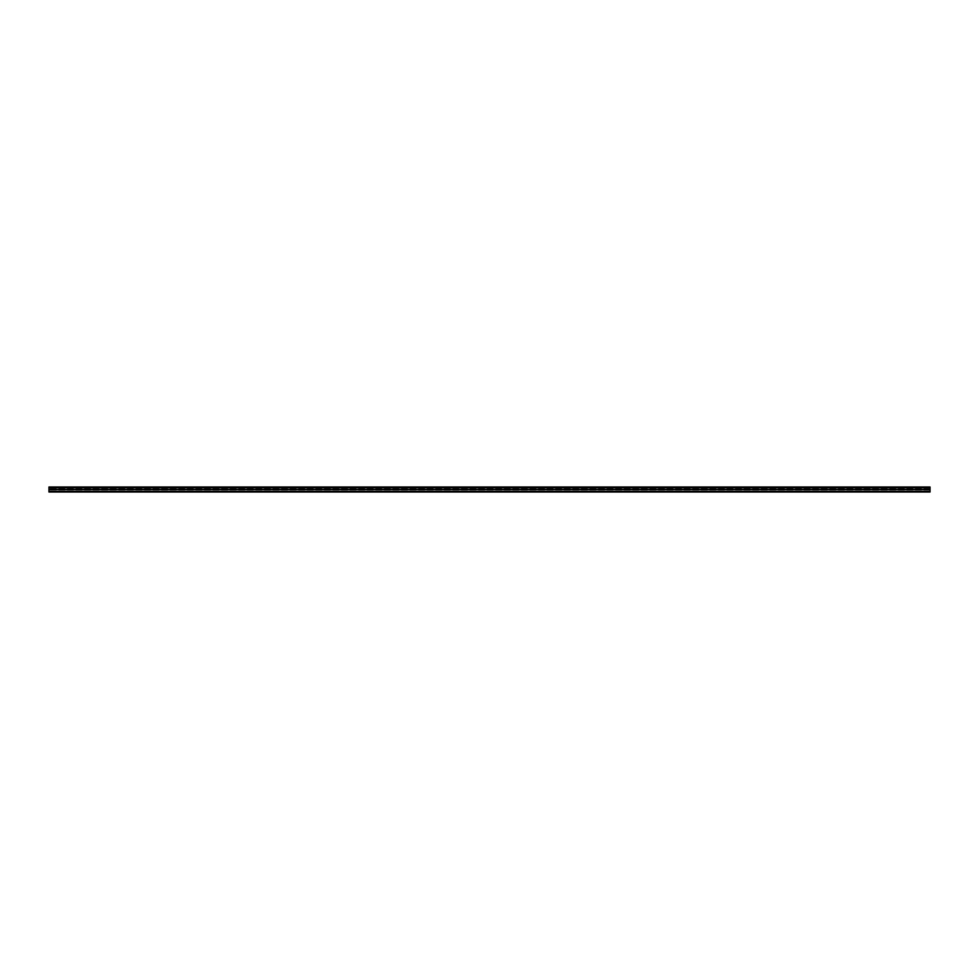 <?xml version="1.0" encoding="UTF-8"?>
<svg xmlns="http://www.w3.org/2000/svg" width="979" height="979" viewBox="0 0 979 979"><rect width="100%" height="100%" fill="white"/><g stroke="black" fill="none" stroke-linecap="round" stroke-linejoin="round"><path stroke-width="0.73" stroke-dasharray="4.89 3.67" d="M891.404 492.009L889.666 492.009L891.404 492.009L891.404 491.164L890.339 491.164L891.404 491.164M918.106 492.009L916.368 492.009L918.106 492.009L918.106 491.164L917.029 491.164L918.106 491.164M930.05 488.668L930.05 486.991L48.95 486.991L48.95 488.668L48.95 486.991L930.05 487.481L930.05 491.164L48.95 491.164L930.05 491.164L930.05 487.481L48.95 487.481L48.95 492.009L930.05 492.009L930.05 488.668M864.702 492.009L861.899 492.009L864.702 492.009L864.702 491.164L861.899 491.164L864.702 491.164M838 492.009L835.197 492.009L838 492.009L838 491.164L835.197 491.164L838 491.164M811.297 492.009L808.495 492.009L811.297 492.009L811.297 491.164L808.495 491.164L811.297 491.164M784.607 492.009L781.793 492.009L784.607 492.009L784.607 491.164L781.793 491.164L784.607 491.164M757.905 492.009L755.103 492.009L757.905 492.009L757.905 491.164L755.103 491.164L757.905 491.164M731.203 492.009L728.4 492.009L731.203 492.009L731.203 491.164L728.4 491.164L731.203 491.164M704.501 492.009L701.698 492.009L704.501 492.009L704.501 491.164L701.698 491.164L704.501 491.164M677.798 492.009L674.996 492.009L677.798 492.009L677.798 491.164L674.996 491.164L677.798 491.164M651.096 492.009L648.294 492.009L651.096 492.009L651.096 491.164L648.294 491.164L651.096 491.164M624.406 492.009L621.604 492.009L624.406 492.009L624.406 491.164L621.604 491.164L624.406 491.164M597.704 492.009L594.902 492.009L597.704 492.009L597.704 491.164L594.902 491.164L597.704 491.164M571.002 492.009L568.199 492.009L571.002 492.009L571.002 491.164L568.199 491.164L571.002 491.164M544.3 492.009L541.497 492.009L544.3 492.009L544.3 491.164L541.497 491.164L544.3 491.164M517.597 492.009L514.795 492.009L517.597 492.009L517.597 491.164L514.795 491.164L517.597 491.164M490.907 492.009L488.093 492.009L490.907 492.009L490.907 491.164L488.093 491.164L490.907 491.164M464.205 492.009L461.403 492.009L464.205 492.009L464.205 491.164L461.403 491.164L464.205 491.164M437.503 492.009L434.7 492.009L437.503 492.009L437.503 491.164L434.7 491.164L437.503 491.164M410.801 492.009L407.998 492.009L410.801 492.009L410.801 491.164L407.998 491.164L410.801 491.164M384.098 492.009L381.296 492.009L384.098 492.009L384.098 491.164L381.296 491.164L384.098 491.164M357.396 492.009L354.594 492.009L357.396 492.009L357.396 491.164L354.594 491.164L357.396 491.164M330.706 492.009L327.904 492.009L330.706 492.009L330.706 491.164L327.904 491.164L330.706 491.164M304.004 492.009L301.202 492.009L304.004 492.009L304.004 491.164L301.202 491.164L304.004 491.164M277.302 492.009L274.499 492.009L277.302 492.009L277.302 491.164L274.499 491.164L277.302 491.164M250.6 492.009L247.797 492.009L250.6 492.009L250.6 491.164L247.797 491.164L250.6 491.164M223.897 492.009L221.095 492.009L223.897 492.009L223.897 491.164L221.095 491.164L223.897 491.164M197.207 492.009L194.393 492.009L197.207 492.009L197.207 491.164L194.393 491.164L197.207 491.164M170.505 492.009L167.703 492.009L170.505 492.009L170.505 491.164L167.703 491.164L170.505 491.164M143.803 492.009L141 492.009L143.803 492.009L143.803 491.164L141 491.164L143.803 491.164M117.101 492.009L114.298 492.009L117.101 492.009L117.101 491.164L114.298 491.164L117.101 491.164M90.398 492.009L87.596 492.009L90.398 492.009L90.398 491.164L87.596 491.164L90.398 491.164M63.696 492.009L60.894 492.009L63.696 492.009L63.696 491.164L60.894 491.164L63.696 491.164M889.666 491.164L888.602 491.164L889.666 491.164L889.666 492.009L888.602 492.009L889.666 492.009L889.666 491.164M916.368 491.164L915.304 491.164L916.368 491.164L916.368 492.009L915.304 492.009L916.368 492.009L916.368 491.164M890.339 491.164L890.339 492.009L890.339 491.164M917.029 491.164L917.029 492.009L917.029 491.164M930.05 487.799L48.95 487.799M930.05 489.059L48.95 489.059L930.05 489.059M863.637 491.164L863.637 492.009L863.637 491.164M836.935 491.164L836.935 492.009L836.935 491.164M810.233 491.164L810.233 492.009L810.233 491.164M783.53 491.164L783.53 492.009L783.53 491.164M756.828 491.164L756.828 492.009L756.828 491.164M730.138 491.164L730.138 492.009L730.138 491.164M703.436 491.164L703.436 492.009L703.436 491.164M676.734 491.164L676.734 492.009L676.734 491.164M650.032 491.164L650.032 492.009L650.032 491.164M623.329 491.164L623.329 492.009L623.329 491.164M596.639 491.164L596.639 492.009L596.639 491.164M569.937 491.164L569.937 492.009L569.937 491.164M543.235 491.164L543.235 492.009L543.235 491.164M516.533 491.164L516.533 492.009L516.533 491.164M489.83 491.164L489.83 492.009L489.83 491.164M463.128 491.164L463.128 492.009L463.128 491.164M436.438 491.164L436.438 492.009L436.438 491.164M409.736 491.164L409.736 492.009L409.736 491.164M383.034 491.164L383.034 492.009L383.034 491.164M356.332 491.164L356.332 492.009L356.332 491.164M329.629 491.164L329.629 492.009L329.629 491.164M302.939 491.164L302.939 492.009L302.939 491.164M276.237 491.164L276.237 492.009L276.237 491.164M249.535 491.164L249.535 492.009L249.535 491.164M222.833 491.164L222.833 492.009L222.833 491.164M196.13 491.164L196.13 492.009L196.13 491.164M169.428 491.164L169.428 492.009L169.428 491.164M142.738 491.164L142.738 492.009L142.738 491.164M116.036 491.164L116.036 492.009L116.036 491.164M89.334 491.164L89.334 492.009L89.334 491.164M62.632 491.164L62.632 492.009L62.632 491.164M61.971 491.164L61.971 492.009L61.971 491.164M88.661 491.164L88.661 492.009L88.661 491.164M115.363 491.164L115.363 492.009L115.363 491.164M142.065 491.164L142.065 492.009L142.065 491.164M168.767 491.164L168.767 492.009L168.767 491.164M195.47 491.164L195.47 492.009L195.47 491.164M222.172 491.164L222.172 492.009L222.172 491.164M248.862 491.164L248.862 492.009L248.862 491.164M275.564 491.164L275.564 492.009L275.564 491.164M302.266 491.164L302.266 492.009L302.266 491.164M328.968 491.164L328.968 492.009L328.968 491.164M355.671 491.164L355.671 492.009L355.671 491.164M382.361 491.164L382.361 492.009L382.361 491.164M409.063 491.164L409.063 492.009L409.063 491.164M435.765 491.164L435.765 492.009L435.765 491.164M462.467 491.164L462.467 492.009L462.467 491.164M489.17 491.164L489.17 492.009L489.17 491.164M515.872 491.164L515.872 492.009L515.872 491.164M542.562 491.164L542.562 492.009L542.562 491.164M569.264 491.164L569.264 492.009L569.264 491.164M595.966 491.164L595.966 492.009L595.966 491.164M622.668 491.164L622.668 492.009L622.668 491.164M649.371 491.164L649.371 492.009L649.371 491.164M676.061 491.164L676.061 492.009L676.061 491.164M702.763 491.164L702.763 492.009L702.763 491.164M729.465 491.164L729.465 492.009L729.465 491.164M756.167 491.164L756.167 492.009L756.167 491.164M782.87 491.164L782.87 492.009L782.87 491.164M809.572 491.164L809.572 492.009L809.572 491.164M836.262 491.164L836.262 492.009L836.262 491.164M862.964 491.164L862.964 492.009L862.964 491.164M930.05 488.276L48.95 488.276L930.05 488.276M930.05 490.883L48.95 490.883L930.05 490.883M930.05 491.36L48.95 491.36M930.05 489.537L48.95 489.537M60.894 491.164L60.894 492.009M87.596 491.164L87.596 492.009M114.298 491.164L114.298 492.009M141 491.164L141 492.009M167.703 491.164L167.703 492.009M194.393 491.164L194.393 492.009M221.095 491.164L221.095 492.009M247.797 491.164L247.797 492.009M274.499 491.164L274.499 492.009M301.202 491.164L301.202 492.009M327.904 491.164L327.904 492.009M354.594 491.164L354.594 492.009M381.296 491.164L381.296 492.009M407.998 491.164L407.998 492.009M434.7 491.164L434.7 492.009M461.403 491.164L461.403 492.009M488.093 491.164L488.093 492.009M514.795 491.164L514.795 492.009M541.497 491.164L541.497 492.009M568.199 491.164L568.199 492.009M594.902 491.164L594.902 492.009M621.604 491.164L621.604 492.009M648.294 491.164L648.294 492.009M674.996 491.164L674.996 492.009M701.698 491.164L701.698 492.009M728.4 491.164L728.4 492.009M755.103 491.164L755.103 492.009M781.793 491.164L781.793 492.009M808.495 491.164L808.495 492.009M835.197 491.164L835.197 492.009M861.899 491.164L861.899 492.009M915.304 491.164L915.304 492.009M888.602 491.164L888.602 492.009"/><path stroke-width="1.47" d="M930.05 491.36L930.05 486.991L48.95 486.991L48.95 492.009L930.05 492.009L930.05 491.36L48.95 491.36M930.05 487.799L48.95 487.799M930.05 489.537L48.95 489.537"/></g></svg>
